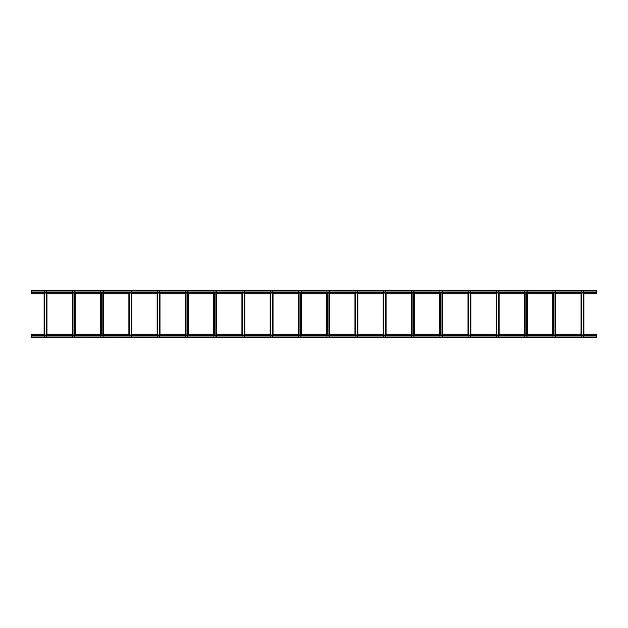 <?xml version="1.0" encoding="UTF-8"?>
<svg xmlns="http://www.w3.org/2000/svg" width="628" height="628" viewBox="0 0 628 628"><rect width="100%" height="100%" fill="white"/><g stroke="black" fill="none" stroke-linecap="round" stroke-linejoin="round"><path stroke-width="0.47" stroke-dasharray="3.14 2.35" d="M50.193 290.45L47.885 290.638L50.193 290.45M31.4 290.45L596.6 290.45L596.6 293.747L31.4 293.747L31.4 290.45L31.4 292.334L596.6 292.334L596.6 290.78L596.6 292.334L31.4 292.146L31.4 290.78L596.6 290.78L31.4 290.45M584.872 290.45L587.18 290.638L584.872 290.45M591.937 290.45L594.245 290.638L591.937 290.45M577.807 290.45L580.115 290.638L577.807 290.45M40.867 290.45L43.175 290.638L40.867 290.45M33.802 290.45L36.11 290.638L33.802 290.45M583.883 293.747L581.057 293.747M555.623 293.747L552.797 293.747M527.363 293.747L524.537 293.747M499.103 293.747L496.277 293.747M470.843 293.747L468.017 293.747M442.583 293.747L439.757 293.747M414.323 293.747L411.497 293.747M386.063 293.747L383.237 293.747M357.803 293.747L354.977 293.747M329.543 293.747L326.717 293.747M301.283 293.747L298.457 293.747M273.023 293.747L270.197 293.747M244.763 293.747L241.937 293.747M216.503 293.747L213.677 293.747M188.243 293.747L185.417 293.747M159.983 293.747L157.157 293.747M131.723 293.747L128.897 293.747M103.463 293.747L100.637 293.747M75.203 293.747L72.377 293.747M46.943 293.747L44.117 293.747M596.6 292.146L31.4 292.146M577.807 337.55L580.115 337.362L577.807 337.55M596.6 337.55L31.4 337.55L31.4 334.253L596.6 334.253L596.6 337.55L596.6 335.666L31.4 335.666L31.4 337.22L31.4 335.666L596.6 335.854L596.6 337.22L31.4 337.22L596.6 337.55M43.128 337.55L40.82 337.362L43.128 337.55M36.063 337.55L33.755 337.362L36.063 337.55M50.193 337.55L47.885 337.362L50.193 337.55M587.133 337.55L584.825 337.362L587.133 337.55M594.198 337.55L591.89 337.362L594.198 337.55M44.117 334.253L46.943 334.253M72.377 334.253L75.203 334.253M100.637 334.253L103.463 334.253M128.897 334.253L131.723 334.253M157.157 334.253L159.983 334.253M185.417 334.253L188.243 334.253M213.677 334.253L216.503 334.253M241.937 334.253L244.763 334.253M270.197 334.253L273.023 334.253M298.457 334.253L301.283 334.253M326.717 334.253L329.543 334.253M354.977 334.253L357.803 334.253M383.237 334.253L386.063 334.253M411.497 334.253L414.323 334.253M439.757 334.253L442.583 334.253M468.017 334.253L470.843 334.253M496.277 334.253L499.103 334.253M524.537 334.253L527.363 334.253M552.797 334.253L555.623 334.253M581.057 334.253L583.883 334.253M31.4 335.854L596.6 335.854M44.117 335.666L44.117 337.315L46.66 337.315L44.117 337.315L44.117 290.686L46.66 290.686L46.331 337.315L46.802 337.315L46.331 337.315L46.331 335.666M46.943 292.334L46.943 290.686L46.331 290.686L46.331 292.334M46.66 335.666L46.66 290.686L46.943 335.666M46.66 292.334L46.66 337.315L46.66 290.686L44.258 290.686L44.258 337.315L44.117 292.334M46.802 290.686L46.802 337.315L46.802 290.686M44.729 292.334L44.729 335.666M72.377 335.666L72.377 337.315L74.92 337.315L72.377 337.315L72.377 290.686L74.92 290.686L74.591 337.315L75.062 337.315L74.591 337.315L74.591 335.666M75.203 292.334L75.203 290.686L74.591 290.686L74.591 292.334M74.92 335.666L74.92 290.686L75.203 335.666M74.92 292.334L74.92 337.315L74.92 290.686L72.518 290.686L72.518 337.315L72.377 292.334M75.062 290.686L75.062 337.315L75.062 290.686M72.989 292.334L72.989 335.666M100.637 335.666L100.637 337.315L103.18 337.315L100.637 337.315L100.637 290.686L103.18 290.686L102.851 337.315L103.322 337.315L102.851 337.315L102.851 335.666M103.463 292.334L103.463 290.686L102.851 290.686L102.851 292.334M103.18 335.666L103.18 290.686L103.463 335.666M103.18 292.334L103.18 337.315L103.18 290.686L100.778 290.686L100.778 337.315L100.637 292.334M103.322 290.686L103.322 337.315L103.322 290.686M101.249 292.334L101.249 335.666M128.897 335.666L128.897 337.315L131.44 337.315L128.897 337.315L128.897 290.686L131.44 290.686L131.111 337.315L131.582 337.315L131.111 337.315L131.111 335.666M131.723 292.334L131.723 290.686L131.111 290.686L131.111 292.334M131.44 335.666L131.44 290.686L131.723 335.666M131.44 292.334L131.44 337.315L131.44 290.686L129.038 290.686L129.038 337.315L128.897 292.334M131.582 290.686L131.582 337.315L131.582 290.686M129.509 292.334L129.509 335.666M157.157 335.666L157.157 337.315L159.7 337.315L157.157 337.315L157.157 290.686L159.7 290.686L159.371 337.315L159.842 337.315L159.371 337.315L159.371 335.666M159.983 292.334L159.983 290.686L159.371 290.686L159.371 292.334M159.7 335.666L159.7 290.686L159.983 335.666M159.7 292.334L159.7 337.315L159.7 290.686L157.298 290.686L157.298 337.315L157.157 292.334M159.842 290.686L159.842 337.315L159.842 290.686M157.769 292.334L157.769 335.666M185.417 335.666L185.417 337.315L187.96 337.315L185.417 337.315L185.417 290.686L187.96 290.686L187.631 337.315L188.102 337.315L187.631 337.315L187.631 335.666M188.243 292.334L188.243 290.686L187.631 290.686L187.631 292.334M187.96 335.666L187.96 290.686L188.243 335.666M187.96 292.334L187.96 337.315L187.96 290.686L185.558 290.686L185.558 337.315L185.417 292.334M188.102 290.686L188.102 337.315L188.102 290.686M186.029 292.334L186.029 335.666M215.891 292.334L215.891 290.686L216.503 290.686L216.503 292.334L216.503 290.686L213.818 290.686L213.818 337.315L214.289 337.315L213.818 337.315L213.677 290.686L213.677 292.334L213.677 290.686L216.22 290.686L215.891 337.315L216.362 337.315L215.891 337.315L215.891 335.666M213.96 292.334L213.677 337.315L216.503 337.315L213.96 337.315L213.96 335.666M213.677 335.666L213.677 337.315L213.677 335.666M216.503 335.666L216.503 337.315L216.503 335.666M216.362 290.686L216.362 337.315L216.362 290.686M214.289 292.334L214.289 335.666M244.151 292.334L244.151 290.686L244.763 290.686L244.763 292.334L244.763 290.686L242.078 290.686L242.078 337.315L242.549 337.315L242.078 337.315L241.937 290.686L241.937 292.334L241.937 290.686L244.48 290.686L244.151 337.315L244.622 337.315L244.151 337.315L244.151 335.666M242.22 292.334L241.937 337.315L244.763 337.315L242.22 337.315L242.22 335.666M241.937 335.666L241.937 337.315L241.937 335.666M244.763 335.666L244.763 337.315L244.763 335.666M244.622 290.686L244.622 337.315L244.622 290.686M242.549 292.334L242.549 335.666M272.411 292.334L272.411 290.686L273.023 290.686L273.023 292.334L273.023 290.686L270.338 290.686L270.338 337.315L270.809 337.315L270.338 337.315L270.197 290.686L270.197 292.334L270.197 290.686L272.74 290.686L272.411 337.315L272.882 337.315L272.411 337.315L272.411 335.666M270.48 292.334L270.197 337.315L273.023 337.315L270.48 337.315L270.48 335.666M270.197 335.666L270.197 337.315L270.197 335.666M273.023 335.666L273.023 337.315L273.023 335.666M272.882 290.686L272.882 337.315L272.882 290.686M270.809 292.334L270.809 335.666M301.283 292.334L301.283 290.686L298.598 290.686L298.598 337.315L299.069 337.315L298.598 337.315L298.457 290.686L298.457 292.334L298.457 290.686L301 290.686L300.671 337.315L301.142 337.315L300.671 337.315L300.671 335.666M301 335.666L301.283 337.315L298.74 337.315L301 337.315L301.283 290.686L300.671 290.686L300.671 292.334M298.74 292.334L298.74 335.666M298.457 335.666L298.457 337.315L298.457 335.666M301 292.334L301.283 335.666M299.069 292.334L299.069 335.666M326.717 335.666L326.717 337.315L329.26 337.315L326.717 337.315L326.717 290.686L329.26 290.686L328.931 337.315L329.402 337.315L328.931 337.315L328.931 335.666M329.543 292.334L329.543 290.686L328.931 290.686L328.931 292.334M329.26 335.666L329.26 290.686L329.543 335.666M329.26 292.334L329.26 337.315L329.26 290.686L326.858 290.686L326.858 337.315L326.717 292.334M329.402 290.686L329.402 337.315L329.402 290.686M327.329 292.334L327.329 335.666M354.977 335.666L354.977 337.315L357.52 337.315L354.977 337.315L354.977 290.686L357.52 290.686L357.191 337.315L357.662 337.315L357.191 337.315L357.191 335.666M357.803 292.334L357.803 290.686L357.191 290.686L357.191 292.334M357.52 335.666L357.52 290.686L357.803 335.666M357.52 292.334L357.52 337.315L357.52 290.686L355.118 290.686L355.118 337.315L354.977 292.334M357.662 290.686L357.662 337.315L357.662 290.686M355.589 292.334L355.589 335.666M383.237 335.666L383.237 337.315L385.78 337.315L383.237 337.315L383.237 290.686L385.78 290.686L385.451 337.315L385.922 337.315L385.451 337.315L385.451 335.666M386.063 292.334L386.063 290.686L385.451 290.686L385.451 292.334M385.78 335.666L385.78 290.686L386.063 335.666M385.78 292.334L385.78 337.315L385.78 290.686L383.378 290.686L383.378 337.315L383.237 292.334M385.922 290.686L385.922 337.315L385.922 290.686M383.849 292.334L383.849 335.666M411.497 335.666L411.497 337.315L414.04 337.315L411.497 337.315L411.497 290.686L414.04 290.686L413.711 337.315L414.182 337.315L413.711 337.315L413.711 335.666M414.323 292.334L414.323 290.686L413.711 290.686L413.711 292.334M414.04 335.666L414.04 290.686L414.323 335.666M414.04 292.334L414.04 337.315L414.04 290.686L411.638 290.686L411.638 337.315L411.497 292.334M414.182 290.686L414.182 337.315L414.182 290.686M412.109 292.334L412.109 335.666M439.757 335.666L439.757 337.315L442.3 337.315L439.757 337.315L439.757 290.686L442.3 290.686L441.971 337.315L442.442 337.315L441.971 337.315L441.971 335.666M442.583 292.334L442.583 290.686L441.971 290.686L441.971 292.334M442.3 335.666L442.3 290.686L442.583 335.666M442.3 292.334L442.3 337.315L442.3 290.686L439.898 290.686L439.898 337.315L439.757 292.334M442.442 290.686L442.442 337.315L442.442 290.686M440.369 292.334L440.369 335.666M468.017 335.666L468.017 337.315L470.56 337.315L468.017 337.315L468.017 290.686L470.56 290.686L470.231 337.315L470.702 337.315L470.231 337.315L470.231 335.666M470.843 292.334L470.843 290.686L470.231 290.686L470.231 292.334M470.56 335.666L470.56 290.686L470.843 335.666M470.56 292.334L470.56 337.315L470.56 290.686L468.158 290.686L468.158 337.315L468.017 292.334M470.702 290.686L470.702 337.315L470.702 290.686M468.629 292.334L468.629 335.666M496.277 335.666L496.277 337.315L498.82 337.315L496.277 337.315L496.277 290.686L498.82 290.686L498.491 337.315L498.962 337.315L498.491 337.315L498.491 335.666M499.103 292.334L499.103 290.686L498.491 290.686L498.491 292.334M498.82 335.666L498.82 290.686L499.103 335.666M498.82 292.334L498.82 337.315L498.82 290.686L496.418 290.686L496.418 337.315L496.277 292.334M498.962 290.686L498.962 337.315L498.962 290.686M496.889 292.334L496.889 335.666M524.537 335.666L524.537 337.315L527.08 337.315L524.537 337.315L524.537 290.686L527.08 290.686L526.751 337.315L527.222 337.315L526.751 337.315L526.751 335.666M527.363 292.334L527.363 290.686L526.751 290.686L526.751 292.334M527.08 335.666L527.08 290.686L527.363 335.666M527.08 292.334L527.08 337.315L527.08 290.686L524.678 290.686L524.678 337.315L524.537 292.334M527.222 290.686L527.222 337.315L527.222 290.686M525.149 292.334L525.149 335.666M552.797 335.666L552.797 337.315L555.34 337.315L552.797 337.315L552.797 290.686L555.34 290.686L555.011 337.315L555.482 337.315L555.011 337.315L555.011 335.666M555.623 292.334L555.623 290.686L555.011 290.686L555.011 292.334M555.34 335.666L555.34 290.686L555.623 335.666M555.34 292.334L555.34 337.315L555.34 290.686L552.938 290.686L552.938 337.315L552.797 292.334M555.482 290.686L555.482 337.315L555.482 290.686M553.409 292.334L553.409 335.666M581.057 335.666L581.057 337.315L583.6 337.315L581.057 337.315L581.057 290.686L583.6 290.686L583.271 337.315L583.742 337.315L583.271 337.315L583.271 335.666M583.883 292.334L583.883 290.686L583.271 290.686L583.271 292.334M583.6 335.666L583.6 290.686L583.883 335.666M583.6 292.334L583.6 337.315L583.6 290.686L581.198 290.686L581.198 337.315L581.057 292.334M583.742 290.686L583.742 337.315L583.742 290.686M581.669 292.334L581.669 335.666M596.6 290.78L31.4 290.78M31.4 292.004L596.6 292.004M31.4 337.22L596.6 337.22M596.6 335.996L31.4 335.996M44.4 292.334L44.4 335.666M44.4 337.315L44.4 290.686L44.4 337.315M72.66 292.334L72.66 335.666M72.66 337.315L72.66 290.686L72.66 337.315M100.92 292.334L100.92 335.666M100.92 337.315L100.92 290.686L100.92 337.315M129.18 292.334L129.18 335.666M129.18 337.315L129.18 290.686L129.18 337.315M157.44 292.334L157.44 335.666M157.44 337.315L157.44 290.686L157.44 337.315M185.7 292.334L185.7 335.666M185.7 337.315L185.7 290.686L185.7 337.315M216.22 335.666L216.22 292.334M216.22 337.315L216.22 290.686L216.22 337.315M213.96 337.315L213.96 290.686L213.96 337.315M244.48 335.666L244.48 292.334M244.48 337.315L244.48 290.686L244.48 337.315M242.22 337.315L242.22 290.686L242.22 337.315M272.74 335.666L272.74 292.334M272.74 337.315L272.74 290.686L272.74 337.315M270.48 337.315L270.48 290.686L270.48 337.315M298.74 337.315L298.74 290.686L298.74 337.315M327 292.334L327 335.666M327 337.315L327 290.686L327 337.315M355.26 292.334L355.26 335.666M355.26 337.315L355.26 290.686L355.26 337.315M383.52 292.334L383.52 335.666M383.52 337.315L383.52 290.686L383.52 337.315M411.78 292.334L411.78 335.666M411.78 337.315L411.78 290.686L411.78 337.315M440.04 292.334L440.04 335.666M440.04 337.315L440.04 290.686L440.04 337.315M468.3 292.334L468.3 335.666M468.3 337.315L468.3 290.686L468.3 337.315M496.56 292.334L496.56 335.666M496.56 337.315L496.56 290.686L496.56 337.315M524.82 292.334L524.82 335.666M524.82 337.315L524.82 290.686L524.82 337.315M553.08 292.334L553.08 335.666M553.08 337.315L553.08 290.686L553.08 337.315M581.34 292.334L581.34 335.666M581.34 337.315L581.34 290.686L581.34 337.315"/><path stroke-width="0.94" d="M596.6 290.78L31.4 290.45L596.6 290.78L596.6 293.747L583.883 293.747M44.117 293.747L31.4 293.747L31.4 290.78M581.057 293.747L555.623 293.747M552.797 293.747L527.363 293.747M524.537 293.747L499.103 293.747M496.277 293.747L470.843 293.747M468.017 293.747L442.583 293.747M439.757 293.747L414.323 293.747M411.497 293.747L386.063 293.747M383.237 293.747L357.803 293.747M354.977 293.747L329.543 293.747M326.717 293.747L301.283 293.747M298.457 293.747L273.023 293.747M270.197 293.747L244.763 293.747M241.937 293.747L216.503 293.747M213.677 293.747L188.243 293.747M185.417 293.747L159.983 293.747M157.157 293.747L131.723 293.747M128.897 293.747L103.463 293.747M100.637 293.747L75.203 293.747M72.377 293.747L46.943 293.747M31.4 292.334L596.6 292.334M31.4 337.22L596.6 337.55L31.4 337.22L31.4 334.253L44.117 334.253M583.883 334.253L596.6 334.253L596.6 337.22M46.943 334.253L72.377 334.253M75.203 334.253L100.637 334.253M103.463 334.253L128.897 334.253M131.723 334.253L157.157 334.253M159.983 334.253L185.417 334.253M188.243 334.253L213.677 334.253M216.503 334.253L241.937 334.253M244.763 334.253L270.197 334.253M273.023 334.253L298.457 334.253M301.283 334.253L326.717 334.253M329.543 334.253L354.977 334.253M357.803 334.253L383.237 334.253M386.063 334.253L411.497 334.253M414.323 334.253L439.757 334.253M442.583 334.253L468.017 334.253M470.843 334.253L496.277 334.253M499.103 334.253L524.537 334.253M527.363 334.253L552.797 334.253M555.623 334.253L581.057 334.253M596.6 335.666L31.4 335.666M46.331 292.334L46.331 335.666M44.117 292.334L44.117 335.666M46.943 335.666L46.943 292.334M44.729 292.334L44.729 335.666M74.591 292.334L74.591 335.666M72.377 292.334L72.377 335.666M75.203 335.666L75.203 292.334M72.989 292.334L72.989 335.666M102.851 292.334L102.851 335.666M100.637 292.334L100.637 335.666M103.463 335.666L103.463 292.334M101.249 292.334L101.249 335.666M131.111 292.334L131.111 335.666M128.897 292.334L128.897 335.666M131.723 335.666L131.723 292.334M129.509 292.334L129.509 335.666M159.371 292.334L159.371 335.666M157.157 292.334L157.157 335.666M159.983 335.666L159.983 292.334M157.769 292.334L157.769 335.666M187.631 292.334L187.631 335.666M185.417 292.334L185.417 335.666M188.243 335.666L188.243 292.334M186.029 292.334L186.029 335.666M215.891 292.334L215.891 335.666M213.677 292.334L213.677 335.666L213.677 292.334M216.503 292.334L216.503 335.666L216.503 292.334M214.289 292.334L214.289 335.666M244.151 292.334L244.151 335.666M241.937 292.334L241.937 335.666L241.937 292.334M244.763 292.334L244.763 335.666L244.763 292.334M242.549 292.334L242.549 335.666M272.411 292.334L272.411 335.666M270.197 292.334L270.197 335.666L270.197 292.334M273.023 292.334L273.023 335.666L273.023 292.334M270.809 292.334L270.809 335.666M300.671 292.334L300.671 335.666M298.457 292.334L298.457 335.666L298.457 292.334M301.283 335.666L301.283 292.334M299.069 292.334L299.069 335.666M328.931 292.334L328.931 335.666M326.717 292.334L326.717 335.666M329.543 335.666L329.543 292.334M327.329 292.334L327.329 335.666M357.191 292.334L357.191 335.666M354.977 292.334L354.977 335.666M357.803 335.666L357.803 292.334M355.589 292.334L355.589 335.666M385.451 292.334L385.451 335.666M383.237 292.334L383.237 335.666M386.063 335.666L386.063 292.334M383.849 292.334L383.849 335.666M413.711 292.334L413.711 335.666M411.497 292.334L411.497 335.666M414.323 335.666L414.323 292.334M412.109 292.334L412.109 335.666M441.971 292.334L441.971 335.666M439.757 292.334L439.757 335.666M442.583 335.666L442.583 292.334M440.369 292.334L440.369 335.666M470.231 292.334L470.231 335.666M468.017 292.334L468.017 335.666M470.843 335.666L470.843 292.334M468.629 292.334L468.629 335.666M498.491 292.334L498.491 335.666M496.277 292.334L496.277 335.666M499.103 335.666L499.103 292.334M496.889 292.334L496.889 335.666M526.751 292.334L526.751 335.666M524.537 292.334L524.537 335.666M527.363 335.666L527.363 292.334M525.149 292.334L525.149 335.666M555.011 292.334L555.011 335.666M552.797 292.334L552.797 335.666M555.623 335.666L555.623 292.334M553.409 292.334L553.409 335.666M583.271 292.334L583.271 335.666M581.057 292.334L581.057 335.666M583.883 335.666L583.883 292.334M581.669 292.334L581.669 335.666M596.6 292.004L31.4 292.004M31.4 335.996L596.6 335.996M44.4 335.666L44.4 292.334M46.66 292.334L46.66 335.666M72.66 335.666L72.66 292.334M74.92 292.334L74.92 335.666M100.92 335.666L100.92 292.334M103.18 292.334L103.18 335.666M129.18 335.666L129.18 292.334M131.44 292.334L131.44 335.666M157.44 335.666L157.44 292.334M159.7 292.334L159.7 335.666M185.7 335.666L185.7 292.334M187.96 292.334L187.96 335.666M213.96 335.666L213.96 292.334M216.22 292.334L216.22 335.666M242.22 335.666L242.22 292.334M244.48 292.334L244.48 335.666M270.48 335.666L270.48 292.334M272.74 292.334L272.74 335.666M298.74 335.666L298.74 292.334M301 292.334L301 335.666M327 335.666L327 292.334M329.26 292.334L329.26 335.666M355.26 335.666L355.26 292.334M357.52 292.334L357.52 335.666M383.52 335.666L383.52 292.334M385.78 292.334L385.78 335.666M411.78 335.666L411.78 292.334M414.04 292.334L414.04 335.666M440.04 335.666L440.04 292.334M442.3 292.334L442.3 335.666M468.3 335.666L468.3 292.334M470.56 292.334L470.56 335.666M496.56 335.666L496.56 292.334M498.82 292.334L498.82 335.666M524.82 335.666L524.82 292.334M527.08 292.334L527.08 335.666M553.08 335.666L553.08 292.334M555.34 292.334L555.34 335.666M581.34 335.666L581.34 292.334M583.6 292.334L583.6 335.666"/></g></svg>

